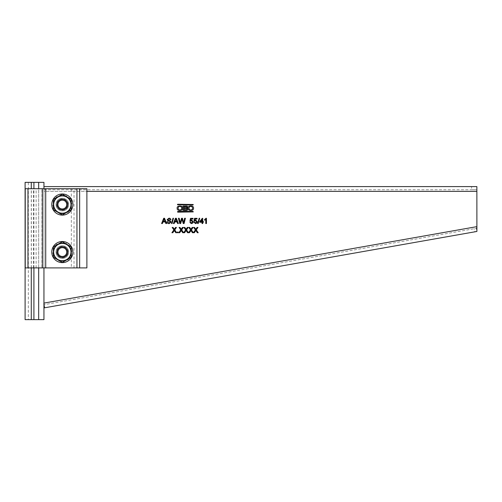 <?xml version="1.0" encoding="UTF-8"?>
<svg xmlns="http://www.w3.org/2000/svg" width="502" height="502" viewBox="0 0 502 502"><rect width="100%" height="100%" fill="white"/><g stroke="black" fill="none" stroke-linecap="round" stroke-linejoin="round"><path stroke-width="0.38" stroke-dasharray="2.51 1.88" d="M61.087 246.67A5.541 5.541 0 0 0 56.933 253.315A5.541 5.541 0 0 0 63.578 257.47A5.541 5.541 0 0 1 56.933 253.315A5.541 5.541 0 0 1 61.087 246.67A5.541 5.541 0 0 1 67.732 250.824A5.541 5.541 0 0 1 63.578 257.47A5.541 5.541 0 0 0 67.732 250.824A5.541 5.541 0 0 0 61.087 246.67M59.958 241.782A10.561 10.561 0 0 1 72.621 249.695A10.561 10.561 0 0 1 64.708 262.358A10.561 10.561 0 0 1 52.045 254.445A10.561 10.561 0 0 1 59.958 241.782M62.33 199.012A5.541 5.541 0 0 0 56.789 204.552A5.541 5.541 0 0 0 62.33 210.1A5.541 5.541 0 0 1 56.789 204.552A5.541 5.541 0 0 1 62.33 199.012A5.541 5.541 0 0 1 67.877 204.552A5.541 5.541 0 0 1 62.33 210.1A5.541 5.541 0 0 0 67.877 204.552A5.541 5.541 0 0 0 62.33 199.012M62.33 193.992A10.561 10.561 0 0 1 72.89 204.552A10.561 10.561 0 0 1 62.33 215.113A10.561 10.561 0 0 1 51.775 204.552A10.561 10.561 0 0 1 62.33 193.992A10.561 10.561 0 0 0 51.775 204.552A10.561 10.561 0 0 0 62.33 215.113A10.561 10.561 0 0 0 72.89 204.552A10.561 10.561 0 0 0 62.33 193.992M57.843 204.552A4.487 4.487 0 0 1 62.33 200.066A4.487 4.487 0 0 1 66.822 204.552A4.487 4.487 0 0 0 62.33 200.066A4.487 4.487 0 0 0 57.843 204.552A4.487 4.487 0 0 0 62.33 209.039A4.487 4.487 0 0 0 66.822 204.552A4.487 4.487 0 0 1 62.33 209.039A4.487 4.487 0 0 1 57.843 204.552M67.613 204.552A5.277 5.277 0 0 0 62.33 199.275A5.277 5.277 0 0 0 57.052 204.552A5.277 5.277 0 0 0 62.33 209.83A5.277 5.277 0 0 0 67.613 204.552A5.277 5.277 0 0 1 62.33 209.83A5.277 5.277 0 0 1 57.052 204.552A5.277 5.277 0 0 1 62.33 199.275A5.277 5.277 0 0 1 67.613 204.552A5.277 5.277 0 0 0 62.33 199.275A5.277 5.277 0 0 0 57.052 204.552A5.277 5.277 0 0 0 62.33 209.83A5.277 5.277 0 0 0 67.613 204.552M71.309 209.736L62.33 214.919L53.356 209.736L53.356 199.369L62.33 194.192L66.822 196.778L71.309 199.369L71.309 209.736M66.822 196.778A8.973 8.973 0 0 1 66.822 212.327A8.973 8.973 0 0 1 53.356 204.552A8.973 8.973 0 0 1 66.822 196.778M57.843 252.067A4.487 4.487 0 0 1 62.33 247.58A4.487 4.487 0 0 1 66.822 252.067A4.487 4.487 0 0 0 62.33 247.58A4.487 4.487 0 0 0 57.843 252.067A4.487 4.487 0 0 0 62.33 256.553A4.487 4.487 0 0 0 66.822 252.067A4.487 4.487 0 0 1 62.33 256.553A4.487 4.487 0 0 1 57.843 252.067M67.613 252.067A5.277 5.277 0 0 0 62.33 246.789A5.277 5.277 0 0 0 57.052 252.067A5.277 5.277 0 0 0 62.33 257.35A5.277 5.277 0 0 0 67.613 252.067A5.277 5.277 0 0 1 62.33 257.35A5.277 5.277 0 0 1 57.052 252.067A5.277 5.277 0 0 1 62.33 246.789A5.277 5.277 0 0 1 67.613 252.067A5.277 5.277 0 0 0 62.33 246.789A5.277 5.277 0 0 0 57.052 252.067A5.277 5.277 0 0 0 62.33 257.35A5.277 5.277 0 0 0 67.613 252.067M71.309 257.25L62.33 262.433L53.356 257.25L53.356 246.89L62.33 241.707L66.822 244.298L71.309 246.89L71.309 257.25M66.822 244.298A8.973 8.973 0 0 1 66.822 259.841A8.973 8.973 0 0 1 53.356 252.067A8.973 8.973 0 0 1 66.822 244.298M67.212 254.087A5.277 5.277 0 0 1 60.315 256.949A5.277 5.277 0 0 1 57.454 250.052A5.277 5.277 0 0 1 64.35 247.191A5.277 5.277 0 0 1 67.212 254.087A5.277 5.277 0 0 0 64.35 247.191A5.277 5.277 0 0 0 57.454 250.052M54.523 248.841A8.446 8.446 0 0 0 59.104 259.873A8.446 8.446 0 0 0 70.142 255.292A8.446 8.446 0 0 0 65.555 244.261A8.446 8.446 0 0 0 54.523 248.841A8.446 8.446 0 0 1 69.031 246.921A8.446 8.446 0 0 1 63.44 260.444A8.446 8.446 0 0 1 54.523 248.841L56.387 244.336L61.219 243.696L56.387 244.336L54.523 248.841A8.446 8.446 0 0 1 61.219 243.696L66.057 243.056L61.219 243.696A8.446 8.446 0 0 1 69.031 246.921L66.057 243.056L69.031 246.921A8.446 8.446 0 0 1 70.142 255.292L68.278 259.804L63.44 260.444L68.278 259.804L70.142 255.292A8.446 8.446 0 0 1 63.44 260.444L58.608 261.084L63.44 260.444A8.446 8.446 0 0 1 55.634 257.219L52.66 253.353L55.634 257.219A8.446 8.446 0 0 1 54.523 248.841L52.66 253.353L54.523 248.841M71.999 250.787L70.142 255.292L71.999 250.787M67.212 206.567A5.277 5.277 0 0 1 60.315 209.434A5.277 5.277 0 0 1 57.454 202.538A5.277 5.277 0 0 1 64.35 199.677A5.277 5.277 0 0 1 67.212 206.567A5.277 5.277 0 0 0 64.35 199.677A5.277 5.277 0 0 0 57.454 202.538M54.523 201.327A8.446 8.446 0 0 0 59.104 212.359A8.446 8.446 0 0 0 70.142 207.778A8.446 8.446 0 0 0 65.555 196.746A8.446 8.446 0 0 0 54.523 201.327A8.446 8.446 0 0 1 69.031 199.407A8.446 8.446 0 0 1 63.44 212.93A8.446 8.446 0 0 1 54.523 201.327L56.387 196.822L61.219 196.182L56.387 196.822L54.523 201.327A8.446 8.446 0 0 1 61.219 196.182L66.057 195.535L61.219 196.182A8.446 8.446 0 0 1 69.031 199.407L66.057 195.535L69.031 199.407A8.446 8.446 0 0 1 70.142 207.778L68.278 212.283L63.44 212.93L68.278 212.283L70.142 207.778A8.446 8.446 0 0 1 63.44 212.93L58.608 213.57L63.44 212.93A8.446 8.446 0 0 1 55.634 209.704L52.66 205.833L55.634 209.704A8.446 8.446 0 0 1 54.523 201.327L52.66 205.833L54.523 201.327M71.999 203.272L70.142 207.778L71.999 203.272M186.386 209.667L183.952 209.667L183.952 208.481L186.386 208.481A0.596 0.596 0 0 1 186.982 209.077A0.596 0.596 0 0 1 186.386 209.667M186.669 210.382A1.23 1.23 0 0 0 187.114 208.01A1.048 1.048 0 0 0 186.65 206.027L183.042 206.027L183.042 210.382L186.669 210.382M186.311 206.736A0.533 0.533 0 0 1 186.844 207.27A0.533 0.533 0 0 1 186.311 207.809L183.952 207.809L183.952 206.736L186.311 206.736M43.944 304.407L43.944 186.593L471.579 186.593L471.579 189.756L476.862 189.756L476.862 186.593L476.862 226.64L476.348 228.341L43.988 304.689L476.348 228.341L476.9 231.46L474.917 231.811L474.371 228.692M476.862 226.64L43.944 303.089L43.944 191.344L86.884 191.344M43.837 303.804L43.994 304.689M44.534 307.808L474.917 231.811M476.862 186.593L471.579 186.593M476.862 189.756L43.944 189.756L43.944 186.593L43.944 191.344L476.862 191.344M43.944 189.756L471.579 189.756M188.551 232.727L189.461 232.727L190.961 230.543A45.017 45.017 0 0 0 191.174 230.857L192.461 232.727L193.358 232.727L191.406 229.891L193.088 227.444L192.178 227.444L190.917 229.288L189.718 227.444L188.821 227.444L190.503 229.885L188.551 232.727M178.806 232.727L179.716 232.727L181.209 230.543A45.017 45.017 0 0 0 181.429 230.857L182.715 232.727L183.613 232.727L181.661 229.891L183.343 227.444L182.433 227.444L181.166 229.288L179.973 227.444L179.076 227.444L180.758 229.885L178.806 232.727M171.904 232.727L172.807 232.727L174.307 230.543A45.017 45.017 0 0 0 174.527 230.857L175.807 232.727L176.704 232.727L174.759 229.891L176.434 227.444L175.524 227.444L174.263 229.288L173.071 227.444L172.173 227.444L173.855 229.885L171.904 232.727M202.055 223.547L202.733 223.547L202.733 222.26L203.41 222.26L203.41 221.583L202.733 221.583L202.733 218.332L202.262 218.332L199.758 221.583L199.758 222.26L202.055 222.26L202.055 223.547M202.055 221.583L200.593 221.583L202.055 219.681L202.055 221.583M194.996 223.534L196.916 222.976L197.317 221.733L195.767 220.027L194.826 220.378L195.096 219.01L197.048 219.01L197.048 218.332L194.544 218.332L194.004 221.043L195.585 220.635L196.64 221.777L195.579 223.007M194.613 222.066L194.274 222.091M195.159 222.926L194.814 222.631M179.766 223.547L180.645 223.547L181.988 218.903L183.255 223.547L184.077 223.547L185.407 218.27L184.636 218.27L183.613 222.806L182.439 218.27L181.542 218.27L180.231 222.806L179.201 218.27L178.436 218.27L179.766 223.547M171.464 223.547L172.023 223.547L173.51 218.27L172.952 218.27L171.464 223.547M161.606 223.547L162.391 223.547L162.993 221.922L165.246 221.922L165.848 223.547L166.633 223.547L164.537 218.27L163.702 218.27L161.606 223.547M163.219 221.313L164.123 218.878L165.02 221.313L163.219 221.313M193.257 204.509L192.994 205.036L177.419 204.772L177.683 204.245L193.257 204.509M177.683 211.373L192.994 211.373L193.257 211.9L177.683 212.164L177.683 211.373M188.112 208.204C187.164 211.141 194.406 211.141 193.458 208.204C194.406 205.268 187.164 205.268 188.112 208.204M190.785 206.422A1.782 1.782 0 0 1 192.567 208.204A1.782 1.782 0 0 1 190.785 209.987A1.782 1.782 0 0 1 189.003 208.204A1.782 1.782 0 0 1 190.785 206.422M182.565 208.204C183.519 205.268 176.271 205.268 177.225 208.204C176.271 211.141 183.519 211.141 182.565 208.204M179.898 206.422A1.782 1.782 0 0 1 181.674 208.204A1.782 1.782 0 0 1 179.898 209.987A1.782 1.782 0 0 1 178.116 208.204A1.782 1.782 0 0 1 179.898 206.422M166.928 221.721C167.091 222.995 167.825 223.628 169.143 223.616L171.056 222.047L170.14 220.773L168.063 220.064L167.875 219.594L168.992 218.809L170.178 219.757L170.925 219.757C170.736 218.696 170.084 218.175 168.967 218.201L167.135 219.644L167.913 220.786L169.751 221.369L170.31 222.085L169.105 223.007L167.674 221.721L166.928 221.721M173.378 223.547L174.169 223.547L174.771 221.922L177.024 221.922L177.62 223.547L178.411 223.547L176.315 218.27L175.474 218.27L173.378 223.547M174.997 221.313L175.895 218.878L176.798 221.313L174.997 221.313M190.327 223.164L190.785 223.472M190.936 223.534L192.856 222.976L193.257 221.733L191.708 220.027L190.766 220.378L191.036 219.01L192.988 219.01L192.988 218.332L190.484 218.332L189.944 221.043L191.519 220.635L192.58 221.777L191.519 223.007M190.553 222.066L190.214 222.091M191.193 222.957L190.754 222.631M197.656 223.547L198.215 223.547L199.708 218.27L199.15 218.27L197.656 223.547M206.46 223.547L206.46 218.27L206.021 218.27L204.559 219.587L204.559 220.209L205.782 219.43L205.782 223.547L206.46 223.547M177.419 232.727L178.097 232.727L178.097 232.049L177.419 232.049L177.419 232.727M183.676 232.727L184.585 232.727L186.085 230.543A45.017 45.017 0 0 0 186.298 230.857L187.585 232.727L188.482 232.727L186.531 229.891L188.212 227.444L187.302 227.444L186.041 229.288L184.849 227.444L183.952 227.444L185.627 229.885L183.676 232.727M193.427 232.727L194.337 232.727L195.83 230.543A45.017 45.017 0 0 0 196.05 230.857L197.336 232.727L198.234 232.727L196.282 229.891L197.957 227.444L197.054 227.444L195.786 229.288L194.594 227.444L193.697 227.444L195.378 229.885L193.427 232.727M28.313 182.364L43.944 182.364L43.944 319.636L28.313 319.636L28.313 182.364L25.1 182.364M25.1 319.636L28.313 319.636M38.667 319.636L38.667 182.364M38.667 267.905L38.667 188.714M33.91 267.905L33.91 188.714M31.275 267.905L31.275 188.714M43.944 267.905L43.944 188.714M62.33 258.404A6.338 6.338 0 0 1 55.998 252.067A6.338 6.338 0 0 1 62.33 245.735A6.338 6.338 0 0 0 55.998 252.067A6.338 6.338 0 0 0 62.33 258.404A6.338 6.338 0 0 0 68.667 252.067A6.338 6.338 0 0 0 62.33 245.735A6.338 6.338 0 0 1 68.667 252.067A6.338 6.338 0 0 1 62.33 258.404M25.232 267.905L41.98 267.905L41.98 188.714L86.884 188.714L86.884 267.905L74.02 267.905L74.02 188.714M41.98 267.905L71.334 267.905L71.334 188.714M62.33 198.215A6.338 6.338 0 0 0 55.998 204.552A6.338 6.338 0 0 0 62.33 210.89A6.338 6.338 0 0 0 68.667 204.552A6.338 6.338 0 0 0 62.33 198.215A6.338 6.338 0 0 1 68.667 204.552A6.338 6.338 0 0 1 62.33 210.89A6.338 6.338 0 0 1 55.998 204.552A6.338 6.338 0 0 1 62.33 198.215M31.35 267.905L31.35 188.714L25.232 188.714M31.35 188.714L41.98 188.714M71.334 267.905L74.02 267.905M33.527 267.905L33.527 188.714M36.113 267.905L36.113 188.714M62.33 246.526A5.541 5.541 0 0 0 56.789 252.067A5.541 5.541 0 0 0 62.33 257.614A5.541 5.541 0 0 1 56.789 252.067A5.541 5.541 0 0 1 62.33 246.526A5.541 5.541 0 0 1 67.877 252.067A5.541 5.541 0 0 1 62.33 257.614A5.541 5.541 0 0 0 67.877 252.067A5.541 5.541 0 0 0 62.33 246.526M62.33 241.512A10.561 10.561 0 0 1 72.89 252.067A10.561 10.561 0 0 1 62.33 262.628A10.561 10.561 0 0 1 51.775 252.067A10.561 10.561 0 0 1 62.33 241.512A10.561 10.561 0 0 0 51.775 252.067A10.561 10.561 0 0 0 62.33 262.628A10.561 10.561 0 0 0 72.89 252.067A10.561 10.561 0 0 0 62.33 241.512M56.789 204.552A5.541 5.541 0 0 1 62.33 199.012A5.541 5.541 0 0 1 67.877 204.552A5.541 5.541 0 0 0 62.33 199.012A5.541 5.541 0 0 0 56.789 204.552A5.541 5.541 0 0 0 62.33 210.1A5.541 5.541 0 0 0 67.877 204.552A5.541 5.541 0 0 1 62.33 210.1A5.541 5.541 0 0 1 56.789 204.552M72.89 204.552A10.561 10.561 0 0 1 62.33 215.113A10.561 10.561 0 0 1 51.775 204.552A10.561 10.561 0 0 1 62.33 193.992A10.561 10.561 0 0 1 72.89 204.552M67.601 254.244A5.704 5.704 0 0 1 60.152 257.338A5.704 5.704 0 0 1 57.065 249.889A5.704 5.704 0 0 1 64.507 246.796A5.704 5.704 0 0 1 67.601 254.244M67.601 206.73A5.704 5.704 0 0 1 60.152 209.823A5.704 5.704 0 0 1 57.065 202.375A5.704 5.704 0 0 1 64.507 199.281A5.704 5.704 0 0 1 67.601 206.73"/><path stroke-width="0.75" d="M64.708 262.358A10.561 10.561 0 0 0 72.621 249.695A10.561 10.561 0 0 0 59.958 241.782A10.561 10.561 0 0 0 52.045 254.445A10.561 10.561 0 0 0 64.708 262.358M66.822 212.327A8.973 8.973 0 0 0 66.822 196.778A8.973 8.973 0 0 0 53.356 204.552A8.973 8.973 0 0 0 66.822 212.327L71.309 209.736L71.309 199.369L62.33 194.192L53.356 199.369L53.356 209.736L62.33 214.919L66.822 212.327M66.822 259.841A8.973 8.973 0 0 0 66.822 244.298A8.973 8.973 0 0 0 53.356 252.067A8.973 8.973 0 0 0 66.822 259.841L71.309 257.25L71.309 246.89L62.33 241.707L53.356 246.89L53.356 257.25L62.33 262.433L66.822 259.841M57.454 250.052A5.277 5.277 0 0 0 60.315 256.949A5.277 5.277 0 0 0 67.212 254.087A5.277 5.277 0 0 0 64.35 247.191A5.277 5.277 0 0 0 57.454 250.052M66.402 253.748A4.405 4.405 0 0 0 64.011 247.994A4.405 4.405 0 0 0 58.263 250.385A4.405 4.405 0 0 0 60.648 256.139A4.405 4.405 0 0 0 66.402 253.748M57.454 202.538A5.277 5.277 0 0 0 60.315 209.434A5.277 5.277 0 0 0 67.212 206.567A5.277 5.277 0 0 0 64.35 199.677A5.277 5.277 0 0 0 57.454 202.538M66.402 206.234A4.405 4.405 0 0 0 64.011 200.48A4.405 4.405 0 0 0 58.263 202.871A4.405 4.405 0 0 0 60.648 208.625A4.405 4.405 0 0 0 66.402 206.234M186.386 209.667L183.952 209.667L183.952 208.481L186.386 208.481A0.596 0.596 0 0 1 186.982 209.077A0.596 0.596 0 0 1 186.386 209.667M187.114 208.01A1.23 1.23 0 0 1 186.669 210.382L183.042 210.382L183.042 206.027L186.65 206.027A1.048 1.048 0 0 1 187.114 208.01M43.944 186.593L476.862 186.593L476.9 231.46L44.546 307.808L43.944 304.407M188.551 232.727L189.461 232.727L190.961 230.543A45.017 45.017 0 0 0 191.174 230.857L192.461 232.727L193.358 232.727L191.406 229.891L193.088 227.444L192.178 227.444L190.917 229.288L189.718 227.444L188.821 227.444L190.503 229.885L188.551 232.727M178.806 232.727L179.716 232.727L181.209 230.543A45.017 45.017 0 0 0 181.429 230.857L182.715 232.727L183.613 232.727L181.661 229.891L183.343 227.444L182.433 227.444L181.166 229.288L179.973 227.444L179.076 227.444L180.758 229.885L178.806 232.727M171.904 232.727L172.807 232.727L174.307 230.543A45.017 45.017 0 0 0 174.527 230.857L175.807 232.727L176.704 232.727L174.759 229.891L176.434 227.444L175.524 227.444L174.263 229.288L173.071 227.444L172.173 227.444L173.855 229.885L171.904 232.727M202.055 223.547L202.733 223.547L202.733 222.26L203.41 222.26L203.41 221.583L202.733 221.583L202.733 218.332L202.262 218.332L199.758 221.583L199.758 222.26L202.055 222.26L202.055 223.547M194.682 221.112L195.585 220.635L193.998 221.056L194.544 218.332L197.048 218.332L197.048 219.01L195.096 219.01L194.826 220.378L195.767 220.027L197.317 221.733L196.916 222.976L195.573 223.616L193.935 222.116L194.613 222.066L195.579 223.007L196.64 221.777L195.585 220.635L194.751 221.012M179.766 223.547L180.645 223.547L181.988 218.903L183.255 223.547L184.077 223.547L185.407 218.27L184.636 218.27L183.613 222.806L182.439 218.27L181.542 218.27L180.231 222.806L179.201 218.27L178.436 218.27L179.766 223.547M171.464 223.547L172.023 223.547L173.51 218.27L172.952 218.27L171.464 223.547M161.606 223.547L162.391 223.547L162.993 221.922L165.246 221.922L165.848 223.547L166.633 223.547L164.537 218.27L163.702 218.27L161.606 223.547M193.257 204.509L192.994 205.036L177.419 204.772L177.683 204.245L193.257 204.509M177.683 211.373L192.994 211.373L193.257 211.9L177.683 212.164L177.683 211.373M193.458 208.204C194.406 211.141 187.164 211.141 188.112 208.204C187.164 205.268 194.406 205.268 193.458 208.204M177.225 208.204C176.271 205.268 183.519 205.268 182.565 208.204C183.519 211.141 176.271 211.141 177.225 208.204M169.143 223.616C167.825 223.628 167.091 222.995 166.928 221.721L167.674 221.721L169.105 223.007L170.31 222.085L169.751 221.369L167.913 220.786L167.135 219.644L168.967 218.201C170.084 218.175 170.736 218.696 170.925 219.757L170.178 219.757L168.992 218.809L167.875 219.594L168.063 220.064L170.14 220.773L171.056 222.047L169.143 223.616M173.378 223.547L174.169 223.547L174.771 221.922L177.024 221.922L177.62 223.547L178.411 223.547L176.315 218.27L175.474 218.27L173.378 223.547M190.628 221.1L189.938 221.056L190.484 218.332L192.988 218.332L192.988 219.01L191.036 219.01L190.766 220.378L191.708 220.027L193.257 221.733L192.856 222.976L191.513 223.616L189.869 222.116L190.553 222.066L191.519 223.007L192.58 221.777L191.519 220.635L190.691 221.012M197.656 223.547L198.215 223.547L199.708 218.27L199.15 218.27L197.656 223.547M206.46 223.547L206.46 218.27L206.021 218.27L204.559 219.587L204.559 220.209L205.782 219.43L205.782 223.547L206.46 223.547M177.419 232.727L178.097 232.727L178.097 232.049L177.419 232.049L177.419 232.727M183.676 232.727L184.585 232.727L186.085 230.543A45.017 45.017 0 0 0 186.298 230.857L187.585 232.727L188.482 232.727L186.531 229.891L188.212 227.444L187.302 227.444L186.041 229.288L184.849 227.444L183.952 227.444L185.627 229.885L183.676 232.727M193.427 232.727L194.337 232.727L195.83 230.543A45.017 45.017 0 0 0 196.05 230.857L197.336 232.727L198.234 232.727L196.282 229.891L197.957 227.444L197.054 227.444L195.786 229.288L194.594 227.444L193.697 227.444L195.378 229.885L193.427 232.727M476.862 226.64L43.944 303.089L44.076 305.166M43.837 303.804L43.988 304.689M202.055 221.583L200.593 221.583L202.055 219.681L202.055 221.583M194.274 222.091L193.954 222.292M195.579 223.007L195.253 222.957M163.759 219.851L163.219 221.313L165.02 221.313L164.123 218.878L163.759 219.851M190.785 209.987A1.782 1.782 0 0 0 192.567 208.204A1.782 1.782 0 0 0 190.785 206.422A1.782 1.782 0 0 0 189.003 208.204A1.782 1.782 0 0 0 190.785 209.987M179.898 209.987A1.782 1.782 0 0 0 181.674 208.204A1.782 1.782 0 0 0 179.898 206.422A1.782 1.782 0 0 0 178.116 208.204A1.782 1.782 0 0 0 179.898 209.987M175.537 219.851L174.997 221.313L176.798 221.313L175.895 218.878L175.537 219.851M190.214 222.091L189.894 222.292M191.519 223.007L191.193 222.957M190.616 221.112L191.519 220.635L190.616 221.112M186.311 207.809A0.533 0.533 0 0 0 186.844 207.27A0.533 0.533 0 0 0 186.311 206.736L183.952 206.736L183.952 207.809L186.311 207.809M38.667 188.714L38.667 182.364L43.944 182.364L43.944 188.714M38.667 182.364L25.1 182.364L25.1 319.636L31.275 319.636L31.275 267.905M31.275 319.636L43.944 319.636L43.944 267.905M38.667 319.636L38.667 267.905M33.91 319.636L33.91 267.905M33.91 188.714L33.91 182.364M31.275 188.714L31.275 182.364M42.325 188.714L42.325 267.905L86.884 267.905L86.884 188.714L25.232 188.714L25.232 267.905L27.98 267.905L27.98 188.714M42.325 267.905L27.98 267.905M45.72 267.905L45.72 188.714M76.95 267.905L76.95 188.714M79.636 267.905L79.636 188.714M51.775 204.552A10.561 10.561 0 0 0 62.33 215.113A10.561 10.561 0 0 0 72.89 204.552A10.561 10.561 0 0 0 62.33 193.992A10.561 10.561 0 0 0 51.775 204.552M86.884 191.344L476.862 191.344"/></g></svg>
